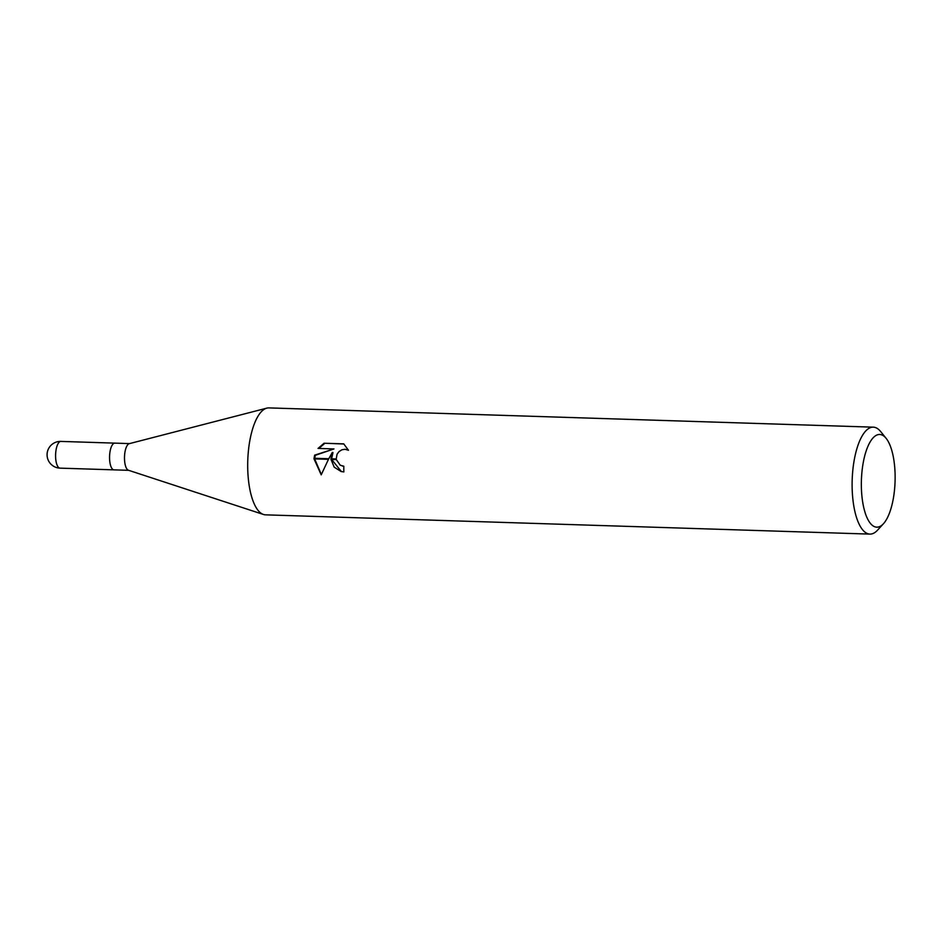 <?xml version="1.0" encoding="UTF-8"?>
<svg xmlns="http://www.w3.org/2000/svg" width="942" height="942" viewBox="0 0 942 942"><rect width="100%" height="100%" fill="white"/><g stroke="black" fill="none" stroke-linecap="round" stroke-linejoin="round"><path stroke-width="1.41" d="M263.324 514.426L128.418 470.246A13.376 4.863 -88.2 0 1 124.556 455.751A13.376 4.863 -88.2 0 1 129.266 443.67L266.704 408.169M128.677 470.329L113.994 469.858A13.376 4.863 -88.2 0 1 109.613 455.269A13.376 4.863 -88.2 0 1 114.842 443.129L129.525 443.6M883.443 523.728A46.358 16.838 -88.2 0 1 861.577 476.593A46.358 16.838 -88.2 0 1 886.163 438.383A46.358 16.838 -88.2 0 1 894.9 485.095A46.358 16.838 -88.2 0 1 883.443 523.728L877.603 530.111A53.494 19.429 -88.2 0 1 869.89 534.102L265.479 514.838A53.494 19.429 -88.2 0 1 247.958 456.458A53.494 19.429 -88.2 0 1 266.822 408.133M869.89 534.102A53.494 19.429 -88.2 0 1 852.38 475.734A53.494 19.429 -88.2 0 1 873.305 427.162A53.494 19.429 -88.2 0 1 880.735 431.636L886.163 438.383M247.958 456.458A53.494 19.429 -88.2 0 1 268.882 407.898L873.305 427.162M330.972 458.801L332.326 452.395L328.782 458.73L314.063 458.259L314.628 455.163L333.974 448.934L318.043 448.416M318.043 448.427L324.072 443.235L343.724 443.859L348.469 450.252L345.019 449.263L341.899 449.793L339.096 451.524L337.071 454.197L336.223 458.966L330.96 458.801A14.059 13.058 104.3 0 0 330.995 459.413L336.306 459.59L340.227 465.195L343.818 466.219A53.494 19.429 91.8 0 0 343.842 471.907L341.098 471.518L334.198 467.161L331.007 459.413M343.818 466.337L342.17 465.984M343.901 444.012L324.072 443.223M314.016 458.872L328.464 459.331L321.222 474.839L314.016 458.872A19.358 17.98 104.3 0 1 314.063 458.259M331.608 458.825L332.973 452.56L332.326 452.395M331.631 459.437L341.416 471.601M336.223 458.966A8.549 7.936 -75.7 0 0 336.306 459.59M346.609 449.487L348.363 450.029M324.743 443.399L318.82 448.451M333.974 448.934L315.276 455.316L314.71 458.283M314.663 458.895L321.352 474.544M315.276 455.316L314.628 455.151M109.613 455.269A13.376 4.863 -88.2 0 1 114.842 443.129M60.017 468.139L60.017 468.139A13.376 4.863 -88.2 0 1 55.649 453.549A13.376 4.863 -88.2 0 1 60.877 441.409L60.877 441.409A13.376 13.376 0 0 0 47.1 453.962A13.376 13.376 0 0 0 60.017 468.139L113.935 469.858M114.783 443.129L60.877 441.409"/></g></svg>
